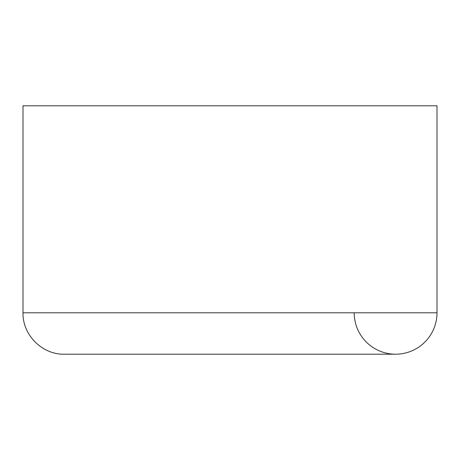 <?xml version="1.0" encoding="UTF-8"?>
<svg xmlns="http://www.w3.org/2000/svg" width="460" height="460" viewBox="0 0 460 460"><rect width="100%" height="100%" fill="white"/><g stroke="black" fill="none" stroke-linecap="round" stroke-linejoin="round"><path stroke-width="0.69" d="M354.2 312.8A41.4 41.4 0 0 0 395.6 354.2A41.4 41.4 0 0 0 437 312.8L437 105.8L23 105.8L23 312.8C22.431 334.92 42.28 354.769 64.4 354.2L395.6 354.2M437 312.8L23 312.8"/></g></svg>
